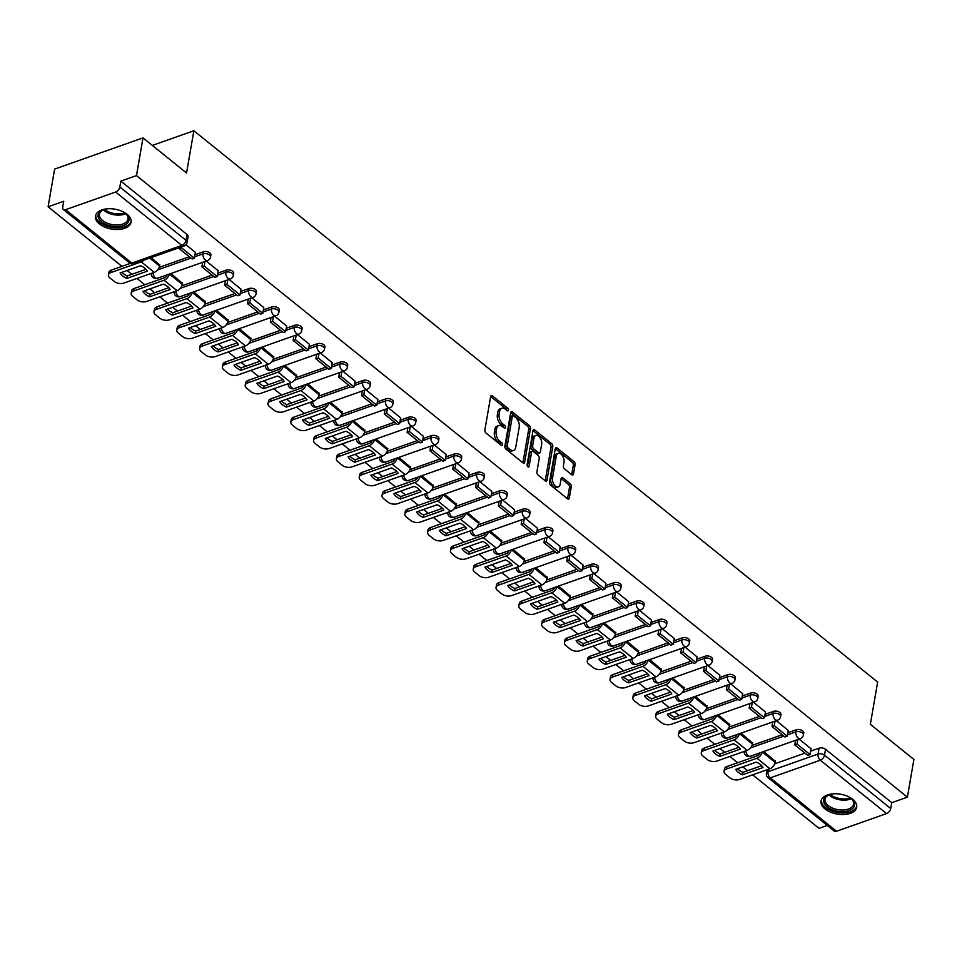 <?xml version="1.0" encoding="UTF-8"?>
<svg xmlns="http://www.w3.org/2000/svg" width="962" height="962" viewBox="0 0 962 962"><rect width="100%" height="100%" fill="white"/><g stroke="black" fill="none" stroke-linecap="round" stroke-linejoin="round"><path stroke-width="1.44" d="M508.441 410.245A1.587 0.938 70.6 0 0 507.659 408.128L492.412 395.839A2.273 1.335 70.6 0 0 491.341 395.562A2.273 1.335 70.6 0 0 490.656 396.548L484.872 430.026A2.273 1.335 70.6 0 0 485.99 433.044L501.238 445.334A1.587 0.938 70.6 0 0 501.996 445.526A1.587 0.938 70.6 0 0 502.465 444.841A1.587 0.938 70.6 0 0 501.683 442.724L499.711 441.137A7.275 4.281 70.6 0 1 496.151 431.481L496.632 428.691A7.275 4.281 70.6 0 1 498.797 425.529A7.275 4.281 70.6 0 1 502.248 426.443L504.22 428.03A1.587 0.938 70.6 0 0 504.978 428.234A1.587 0.938 70.6 0 0 505.447 427.537A1.587 0.938 70.6 0 0 504.677 425.432L502.705 423.845A7.275 4.281 70.6 0 1 499.134 414.189L499.615 411.399A7.275 4.281 70.6 0 1 501.791 408.237A7.275 4.281 70.6 0 1 505.242 409.151L507.214 410.738A1.587 0.938 70.6 0 0 507.96 410.942A1.587 0.938 70.6 0 0 508.441 410.245M506.685 410.317A1.587 0.938 70.6 0 0 505.892 408.754L490.668 396.488L492.412 395.839M500.709 444.901A1.587 0.938 70.6 0 0 499.915 443.35L497.943 441.762L499.711 441.137M503.691 427.609A1.587 0.938 70.6 0 0 502.91 426.058L500.937 424.458L502.705 423.845M127.068 214.261A18.074 10.077 -170.2 0 0 108.033 208.766A18.074 10.077 -170.2 0 0 95.466 216.041A18.074 10.077 -170.2 0 0 99.495 223.99A18.074 10.077 -170.2 0 0 118.518 229.473A18.074 10.077 -170.2 0 0 131.085 222.198A18.074 10.077 -170.2 0 0 127.068 214.261M852.657 799.278A18.074 10.077 -170.2 0 0 833.633 793.794A18.074 10.077 -170.2 0 0 821.067 801.069A18.074 10.077 -170.2 0 0 825.083 809.018A18.074 10.077 -170.2 0 0 844.119 814.501A18.074 10.077 -170.2 0 0 856.685 807.226A18.074 10.077 -170.2 0 0 852.657 799.278M571.717 474.723A2.273 1.335 70.6 0 0 572.799 475A2.273 1.335 70.6 0 0 573.472 474.013L575.096 464.622A2.273 1.335 70.6 0 0 573.977 461.604L557.058 447.955A2.273 1.335 70.6 0 0 555.976 447.667A2.273 1.335 70.6 0 0 555.29 448.665L549.518 482.142A2.273 1.335 70.6 0 0 550.625 485.149L567.556 498.809A2.273 1.335 70.6 0 0 568.638 499.086A2.273 1.335 70.6 0 0 569.312 498.1L571.272 486.76A2.273 1.335 70.6 0 0 570.165 483.742L562.914 477.898A2.273 1.335 70.6 0 0 561.832 477.609A2.273 1.335 70.6 0 0 561.159 478.595L560.185 484.223A6.085 3.571 70.6 0 1 558.369 486.868A6.085 3.571 70.6 0 1 554.052 484.487A6.085 3.571 70.6 0 1 552.513 478.042L556.313 456A6.085 3.571 70.6 0 1 558.128 453.355A6.085 3.571 70.6 0 1 562.457 455.735A6.085 3.571 70.6 0 1 563.997 462.193L563.359 465.861A2.273 1.335 70.6 0 0 564.478 468.879L571.717 474.723M115.632 192.027L65.608 209.68A4.63 2.718 -51.1 0 1 63.36 209.5A4.63 2.718 -51.1 0 1 62.734 207.143L63.745 201.262L48.1 206.782L54.618 169.084L142.989 137.891L186.556 173.016L193.855 130.76L877.645 682.082L870.345 724.326L913.9 759.451L907.382 797.161L136.484 175.601L120.839 181.121L119.817 186.989L186.039 240.38A4.63 2.585 9.8 0 1 187.073 242.412L188.083 236.544A4.63 2.585 9.8 0 0 187.049 234.512L186.039 240.38A4.63 2.718 -51.1 0 1 181.842 245.418L115.632 192.027A4.63 2.718 -51.1 0 0 119.817 186.989M142.989 137.891L136.484 175.601M530.471 428.643A2.273 1.335 70.6 0 0 529.365 425.625L512.433 411.976A2.273 1.335 70.6 0 0 511.351 411.7A2.273 1.335 70.6 0 0 510.678 412.686L504.894 446.164A2.273 1.335 70.6 0 0 506.012 449.182L522.931 462.83A2.273 1.335 70.6 0 0 524.013 463.107A2.273 1.335 70.6 0 0 524.687 462.121L530.471 428.643L528.703 429.268A2.273 1.335 70.6 0 0 527.597 426.25L510.69 412.626M534.74 429.966L551.671 443.614A2.273 1.335 70.6 0 1 552.789 446.633L547.005 480.11A2.273 1.335 70.6 0 1 546.32 481.096A2.273 1.335 70.6 0 1 545.25 480.82L537.998 474.975A2.273 1.335 70.6 0 1 536.892 471.957L539.237 458.381A2.273 1.335 70.6 0 0 538.119 455.363L533.309 451.491A2.273 1.335 70.6 0 0 532.239 451.202A2.273 1.335 70.6 0 0 531.553 452.188L529.112 466.329A1.587 0.938 70.6 0 1 528.643 467.015A1.587 0.938 70.6 0 1 527.513 466.39A1.587 0.938 70.6 0 1 527.104 464.706L532.984 430.675A2.273 1.335 70.6 0 1 533.669 429.689A2.273 1.335 70.6 0 1 534.74 429.966L533.008 430.579M774.795 763.804L804.99 753.15M810.665 751.142L819.071 748.183L818.061 754.052A4.63 2.585 9.8 0 1 824.518 755.158L890.728 808.549A4.63 2.718 128.9 0 1 886.543 813.587L836.519 831.24A4.63 2.718 128.9 0 1 834.258 831.06L768.049 777.669A4.63 2.718 128.9 0 0 770.297 777.849L836.519 831.24M48.1 206.782L121.97 266.354M127.116 270.49L131.842 274.302M136.977 278.451L144.781 284.74M149.916 288.877L154.641 292.688M159.788 296.837L167.58 303.114M172.715 307.263L177.453 311.075M182.588 315.223L190.38 321.5M195.526 325.649L200.252 329.461M205.387 333.598L213.191 339.887M218.326 344.035L223.052 347.847M228.186 351.984L235.991 358.273M241.125 362.421L245.851 366.233M250.998 370.37L258.79 376.659M263.925 380.808L268.663 384.62M273.797 388.756L281.589 395.045M286.736 399.194L291.462 403.006M296.597 407.142L304.401 413.432M309.536 417.568L314.261 421.38M319.396 425.529L327.2 431.818M332.335 435.954L337.061 439.766M342.207 443.915L350 450.204M355.146 454.341L359.872 458.152M365.007 462.301L372.811 468.59M377.946 472.727L382.672 476.539M387.806 480.687L395.61 486.976M400.745 491.113L405.471 494.925M410.618 499.074L418.41 505.351M423.545 509.499L428.282 513.311M433.417 517.46L441.209 523.737M446.356 527.885L451.082 531.697M456.216 535.834L464.021 542.123M469.155 546.272L473.881 550.084M479.016 554.22L486.82 560.509M491.955 564.658L496.681 568.47M501.827 572.606L509.619 578.896M514.754 583.044L519.492 586.856M524.627 590.993L532.419 597.282M537.566 601.43L542.291 605.242M547.426 609.379L555.23 615.668M560.365 619.805L565.091 623.616M570.238 627.765L578.03 634.054M583.164 638.191L587.902 642.003M593.037 646.151L600.829 652.44M605.976 656.577L610.702 660.389M615.836 664.538L623.641 670.827M628.775 674.963L633.501 678.775M638.636 682.924L646.44 689.213M651.575 693.349L656.3 697.161M661.447 701.31L669.239 707.587M674.374 711.736L679.112 715.548M684.247 719.696L692.039 725.973M697.185 730.122L701.911 733.934M707.046 738.07L714.85 744.36M719.985 748.508L724.711 752.32M729.845 756.457L737.65 762.746M742.784 766.894L747.51 770.706M752.657 774.843L819.011 828.342L827.284 825.432M907.382 797.161L891.75 802.681L890.728 808.549M159.692 265.007L151.154 257.6M195.394 252.405L185.967 244.697M182.491 283.381L170.887 273.509M218.206 270.791L206.241 261.039M205.303 301.767L193.687 291.895M241.005 289.177L229.04 279.425M228.102 320.154L216.486 310.281M263.804 307.551L251.84 297.811M250.902 338.54L239.297 328.667M286.604 325.938L274.651 316.197M273.701 356.926L262.097 347.054M309.415 344.324L297.45 334.584M296.512 375.312L284.896 365.44M332.215 362.71L320.25 352.97M319.312 393.698L307.708 383.826M355.014 381.096L343.049 371.344M342.111 412.085L330.507 402.212M377.813 399.483L365.861 389.73M364.911 430.471L353.307 420.598M400.625 417.869L388.66 408.116M387.722 448.857L376.106 438.985M423.424 436.255L411.459 426.503M410.521 467.243L398.917 457.371M446.224 454.641L434.259 444.889M433.321 485.618L421.717 475.745M469.035 473.027L457.07 463.275M456.132 504.004L444.516 494.131M491.835 491.414L479.87 481.661M478.932 522.39L467.316 512.518M514.634 509.788L502.669 500.048M501.731 540.776L490.127 530.904M537.433 528.174L525.48 518.434M524.53 559.162L512.926 549.29M560.245 546.56L548.28 536.82M547.342 577.549L535.726 567.676M583.044 564.947L571.079 555.206M570.141 595.935L558.537 586.062M605.844 583.333L593.879 573.58M592.941 614.321L581.337 604.449M628.655 601.719L616.69 591.967M615.752 632.707L604.136 622.835M651.454 620.105L639.489 610.353M638.552 651.094L626.935 641.221M674.254 638.491L662.289 628.739M661.351 669.48L649.747 659.607M697.053 656.878L685.1 647.125M684.15 687.854L672.546 677.982M719.865 675.264L707.9 665.512M706.962 706.24L695.346 696.368M742.664 693.65L730.699 683.898M729.761 724.626L718.145 714.754M765.463 712.024L753.499 702.284M752.561 743.013L740.956 733.14M788.263 730.411L776.31 720.67M751.983 745.418L782.19 734.764M787.866 732.755L796.271 729.797L795.911 731.878A4.63 2.585 9.8 0 1 800.985 732.178A4.63 2.585 9.8 0 1 803.402 735.028L803.751 732.936A4.63 2.585 -170.2 0 0 801.346 730.098A4.63 2.585 -170.2 0 0 796.271 729.797M729.184 727.031L759.379 716.377M765.055 714.369L773.46 711.411L773.099 713.491A4.63 2.585 9.8 0 1 778.174 713.792A4.63 2.585 9.8 0 1 780.591 716.642L780.952 714.55A4.63 2.585 -170.2 0 0 778.535 711.712A4.63 2.585 -170.2 0 0 773.46 711.411M706.385 708.645L736.579 697.991M742.255 695.995L750.661 693.025L750.3 695.105A4.63 2.585 9.8 0 1 755.374 695.418A4.63 2.585 9.8 0 1 757.791 698.256L758.152 696.175A4.63 2.585 -170.2 0 0 755.735 693.325A4.63 2.585 -170.2 0 0 750.661 693.025M683.585 690.259L713.78 679.605M719.456 677.609L727.861 674.639L727.5 676.719A4.63 2.585 9.8 0 1 732.575 677.032A4.63 2.585 9.8 0 1 734.992 679.869L735.353 677.789A4.63 2.585 -170.2 0 0 732.936 674.939A4.63 2.585 -170.2 0 0 727.861 674.639M660.774 671.885L690.981 661.219M696.656 659.223L705.062 656.252L704.701 658.333A4.63 2.585 9.8 0 1 709.776 658.645A4.63 2.585 9.8 0 1 712.181 661.483L712.541 659.403A4.63 2.585 -170.2 0 0 710.124 656.553A4.63 2.585 -170.2 0 0 705.062 656.252M637.974 653.499L668.169 642.832M673.845 640.836L682.25 637.866L681.89 639.958A4.63 2.585 9.8 0 1 686.964 640.259A4.63 2.585 9.8 0 1 689.381 643.097L689.742 641.017A4.63 2.585 -170.2 0 0 687.325 638.179A4.63 2.585 -170.2 0 0 682.25 637.866M615.175 635.112L645.37 624.458M651.046 622.45L659.451 619.48L659.09 621.572A4.63 2.585 9.8 0 1 664.165 621.873A4.63 2.585 9.8 0 1 666.582 624.711L666.943 622.63A4.63 2.585 -170.2 0 0 664.526 619.793A4.63 2.585 -170.2 0 0 659.451 619.48M592.364 616.726L622.57 606.072M628.246 604.064L636.652 601.094L636.291 603.186A4.63 2.585 9.8 0 1 641.365 603.487A4.63 2.585 9.8 0 1 643.782 606.325L644.143 604.244A4.63 2.585 -170.2 0 0 641.726 601.406A4.63 2.585 -170.2 0 0 636.652 601.094M569.564 598.34L599.759 587.686M605.447 585.678L613.84 582.719L613.479 584.8A4.63 2.585 9.8 0 1 618.554 585.1A4.63 2.585 9.8 0 1 620.971 587.938L621.332 585.858A4.63 2.585 -170.2 0 0 618.915 583.02A4.63 2.585 -170.2 0 0 613.84 582.719M546.765 579.954L576.959 569.3M582.635 567.291L591.041 564.333L590.68 566.414A4.63 2.585 9.8 0 1 595.755 566.714A4.63 2.585 9.8 0 1 598.172 569.564L598.532 567.472A4.63 2.585 -170.2 0 0 596.115 564.634A4.63 2.585 -170.2 0 0 591.041 564.333M523.965 561.567L554.16 550.913M559.836 548.905L568.241 545.947L567.881 548.027A4.63 2.585 9.8 0 1 572.955 548.328A4.63 2.585 9.8 0 1 575.372 551.178L575.733 549.086A4.63 2.585 -170.2 0 0 573.316 546.248A4.63 2.585 -170.2 0 0 568.241 545.947M501.154 543.181L531.361 532.527M537.036 530.519L545.442 527.561L545.081 529.641A4.63 2.585 9.8 0 1 550.156 529.942A4.63 2.585 9.8 0 1 552.561 532.792L552.922 530.699A4.63 2.585 -170.2 0 0 550.517 527.861A4.63 2.585 -170.2 0 0 545.442 527.561M478.354 524.795L508.549 514.141M514.225 512.145L522.631 509.175L522.27 511.255A4.63 2.585 9.8 0 1 527.344 511.556A4.63 2.585 9.8 0 1 529.761 514.405L530.122 512.313A4.63 2.585 -170.2 0 0 527.705 509.475A4.63 2.585 -170.2 0 0 522.631 509.175M455.555 506.409L485.75 495.755M491.426 493.759L499.831 490.788L499.47 492.869A4.63 2.585 9.8 0 1 504.545 493.181A4.63 2.585 9.8 0 1 506.962 496.019L507.323 493.939A4.63 2.585 -170.2 0 0 504.906 491.089A4.63 2.585 -170.2 0 0 499.831 490.788M432.756 488.023L462.95 477.368M468.626 475.372L477.032 472.402L476.671 474.482A4.63 2.585 9.8 0 1 481.746 474.795A4.63 2.585 9.8 0 1 484.163 477.633L484.523 475.553A4.63 2.585 -170.2 0 0 482.106 472.703A4.63 2.585 -170.2 0 0 477.032 472.402M409.944 469.648L440.151 458.982M445.827 456.986L454.22 454.016L453.872 456.096A4.63 2.585 9.8 0 1 458.946 456.409A4.63 2.585 9.8 0 1 461.351 459.247L461.712 457.166A4.63 2.585 -170.2 0 0 459.295 454.317A4.63 2.585 -170.2 0 0 454.22 454.016M387.145 451.262L417.34 440.596M423.015 438.6L431.421 435.63L431.06 437.722A4.63 2.585 9.8 0 1 436.135 438.023A4.63 2.585 9.8 0 1 438.552 440.861L438.912 438.78A4.63 2.585 -170.2 0 0 436.495 435.942A4.63 2.585 -170.2 0 0 431.421 435.63M364.345 432.876L394.54 422.222M400.216 420.214L408.622 417.243L408.261 419.336A4.63 2.585 9.8 0 1 413.335 419.636A4.63 2.585 9.8 0 1 415.752 422.474L416.113 420.394A4.63 2.585 -170.2 0 0 413.696 417.556A4.63 2.585 -170.2 0 0 408.622 417.243M341.534 414.49L371.741 403.836M377.417 401.827L385.822 398.857L385.461 400.95A4.63 2.585 9.8 0 1 390.536 401.25A4.63 2.585 9.8 0 1 392.953 404.088L393.302 402.008A4.63 2.585 -170.2 0 0 390.897 399.17A4.63 2.585 -170.2 0 0 385.822 398.857M318.735 396.103L348.929 385.449M354.617 383.441L363.011 380.483L362.65 382.563A4.63 2.585 9.8 0 1 367.724 382.864A4.63 2.585 9.8 0 1 370.142 385.702L370.502 383.622A4.63 2.585 -170.2 0 0 368.085 380.784A4.63 2.585 -170.2 0 0 363.011 380.483M295.935 377.717L326.13 367.063M331.806 365.055L340.211 362.097L339.851 364.177A4.63 2.585 9.8 0 1 344.925 364.478A4.63 2.585 9.8 0 1 347.342 367.328L347.703 365.235A4.63 2.585 -170.2 0 0 345.286 362.397A4.63 2.585 -170.2 0 0 340.211 362.097M273.136 359.331L303.331 348.677M309.006 346.669L317.412 343.711L317.051 345.791A4.63 2.585 9.8 0 1 322.126 346.092A4.63 2.585 9.8 0 1 324.543 348.941L324.903 346.849A4.63 2.585 -170.2 0 0 322.486 344.011A4.63 2.585 -170.2 0 0 317.412 343.711M250.324 340.945L280.531 330.291M286.207 328.282L294.612 325.324L294.252 327.405A4.63 2.585 9.8 0 1 299.326 327.705A4.63 2.585 9.8 0 1 301.731 330.555L302.092 328.463A4.63 2.585 -170.2 0 0 299.687 325.625A4.63 2.585 -170.2 0 0 294.612 325.324M227.525 322.559L257.72 311.904M263.396 309.908L271.801 306.938L271.44 309.018A4.63 2.585 9.8 0 1 276.515 309.319A4.63 2.585 9.8 0 1 278.932 312.169L279.293 310.077A4.63 2.585 -170.2 0 0 276.876 307.239A4.63 2.585 -170.2 0 0 271.801 306.938M204.726 304.172L234.92 293.518M240.596 291.522L249.002 288.552L248.641 290.632A4.63 2.585 9.8 0 1 253.715 290.945A4.63 2.585 9.8 0 1 256.132 293.783L256.493 291.702A4.63 2.585 -170.2 0 0 254.076 288.853A4.63 2.585 -170.2 0 0 249.002 288.552M181.914 285.786L212.121 275.132M217.797 273.136L226.202 270.166L225.842 272.246A4.63 2.585 9.8 0 1 230.916 272.559A4.63 2.585 9.8 0 1 233.333 275.397L233.694 273.316A4.63 2.585 -170.2 0 0 231.277 270.466A4.63 2.585 -170.2 0 0 226.202 270.166M159.115 267.412L189.31 256.746M194.997 254.75L203.391 251.779L203.03 253.86A4.63 2.585 9.8 0 1 208.105 254.172A4.63 2.585 9.8 0 1 210.522 257.01L210.882 254.93A4.63 2.585 -170.2 0 0 208.465 252.08A4.63 2.585 -170.2 0 0 203.391 251.779M193.855 130.76L152.321 145.418M811.074 748.797L799.109 739.056M775.36 761.399L763.756 751.526M891.75 802.681L825.528 749.29A4.63 2.585 -170.2 0 0 819.071 748.183M120.839 181.121L187.049 234.512M501.791 408.237L500.024 408.862A7.275 4.281 70.6 0 0 497.847 412.025L499.615 411.399M500.937 424.458A7.275 4.281 70.6 0 1 497.366 414.814L497.847 412.025M498.797 425.529L497.029 426.154A7.275 4.281 70.6 0 0 494.865 429.317L496.632 428.691M497.943 441.762A7.275 4.281 70.6 0 1 494.384 432.106L494.865 429.317M522.919 462.806A2.273 1.335 70.6 0 0 522.919 462.746L528.703 429.268M513.564 415.861A1.587 0.938 70.6 0 0 512.806 415.656A1.587 0.938 70.6 0 0 512.325 416.354L507.251 445.731A1.587 0.938 70.6 0 0 508.032 447.847L510.113 449.519A7.275 4.281 70.6 0 0 513.564 450.432A7.275 4.281 70.6 0 0 515.728 447.27L519.203 427.188A7.275 4.281 70.6 0 0 515.644 417.532L513.564 415.861M512.806 415.656L511.038 416.281A1.587 0.938 70.6 0 0 510.557 416.967L512.325 416.354M513.564 450.432L511.796 451.058A7.275 4.281 70.6 0 1 508.345 450.144L506.265 448.472A1.587 0.938 70.6 0 1 505.483 446.356L510.557 416.967M532.996 430.615L549.903 444.24L551.671 443.614M545.226 480.796A2.273 1.335 70.6 0 0 545.238 480.735L551.022 447.258A2.273 1.335 70.6 0 0 549.903 444.24M532.239 451.202L530.471 451.827A2.273 1.335 70.6 0 0 529.785 452.813L527.453 466.317M541.666 444.288A6.085 3.571 70.6 0 0 540.127 437.842A6.085 3.571 70.6 0 0 535.798 435.461A6.085 3.571 70.6 0 0 533.994 438.107L532.647 445.863A2.273 1.335 70.6 0 0 533.766 448.881L538.564 452.765A2.273 1.335 70.6 0 0 539.646 453.042A2.273 1.335 70.6 0 0 540.319 452.056L541.666 444.288M535.798 435.461L534.042 436.087A6.085 3.571 70.6 0 0 532.226 438.732L533.994 438.107M539.646 453.042L537.878 453.667A2.273 1.335 70.6 0 1 536.796 453.379L531.998 449.507A2.273 1.335 70.6 0 1 530.88 446.488L532.226 438.732M558.128 453.355L556.361 453.98A6.085 3.571 70.6 0 0 554.545 456.625L556.313 456M558.369 486.868L556.601 487.493A6.085 3.571 70.6 0 1 552.284 485.113A6.085 3.571 70.6 0 1 550.745 478.667L554.545 456.625M567.532 498.785A2.273 1.335 70.6 0 0 567.544 498.725L569.504 487.385A2.273 1.335 70.6 0 0 568.398 484.367L561.171 478.535L562.914 477.898M571.693 474.699A2.273 1.335 70.6 0 0 571.705 474.639L573.328 465.247A2.273 1.335 70.6 0 0 572.21 462.229L555.302 448.605L557.058 447.955M144.769 268.157A14.37 8.009 -170.2 0 0 140.62 265.728L120.094 272.967A14.37 8.009 9.8 0 0 126.816 278.391L147.342 271.152A14.37 8.009 -170.2 0 0 144.769 268.157M179.233 247.691L179.088 248.509L192.099 258.994L194.396 258.189L181.385 247.691L181.529 246.885M194.396 258.189L195.418 252.309M179.088 248.509L181.385 247.691M130.351 263.396L111.291 270.118L110.858 272.583A6.95 3.872 -170.2 0 0 108.393 274.94A6.95 3.872 -170.2 0 0 109.945 277.994L114.189 281.409A6.95 3.872 -170.2 0 0 123.87 283.068L154.269 272.342A5.796 3.391 -51.1 0 0 159.512 266.053L159.764 264.55M110.858 272.583L141.27 261.856A5.796 3.391 -51.1 0 0 143.879 260.173M146.008 269.312L127.237 275.926A14.37 8.009 9.8 0 1 121.849 272.342M108.393 274.94L108.826 272.474A6.95 3.872 9.8 0 1 111.291 270.118M127.237 275.926L126.816 278.391M122.607 211.532A15.645 8.73 9.8 0 1 125.95 213.792A15.645 8.73 9.8 0 1 116.113 226.599A15.645 8.73 9.8 0 1 99.615 219.817A15.645 8.73 9.8 0 1 103.126 209.86A15.645 8.73 9.8 0 1 107.035 208.838M103.619 209.668A14.478 8.081 -170.2 0 0 99.435 214.189A14.478 8.081 -170.2 0 0 116.089 224.988A14.478 8.081 -170.2 0 0 127.97 219.12A14.478 8.081 -170.2 0 0 125.553 213.456M95.791 214.899A17.953 10.017 -170.2 0 0 116.498 227.934A17.953 10.017 -170.2 0 0 131.169 221.007M848.207 796.56A15.645 8.73 9.8 0 1 851.538 798.821A15.645 8.73 9.8 0 1 841.714 811.627A15.645 8.73 9.8 0 1 825.204 804.845A15.645 8.73 9.8 0 1 828.727 794.877A15.645 8.73 9.8 0 1 832.623 793.866M829.208 794.696A14.478 8.081 -170.2 0 0 825.023 799.218A14.478 8.081 -170.2 0 0 841.69 810.016A14.478 8.081 -170.2 0 0 853.571 804.148A14.478 8.081 -170.2 0 0 851.142 798.484M821.392 799.915A17.953 10.017 -170.2 0 0 842.099 812.962A17.953 10.017 -170.2 0 0 856.757 806.024M167.568 286.544A14.37 8.009 -170.2 0 0 163.42 284.115L142.893 291.354A14.37 8.009 9.8 0 0 149.615 296.777L170.142 289.538A14.37 8.009 -170.2 0 0 167.568 286.544M202.693 262.289L201.9 266.895L214.899 277.381L217.196 276.575L204.197 266.077L204.99 261.484M217.196 276.575L218.218 270.695M201.9 266.895L204.197 266.077M166.979 274.891A2.778 1.623 128.9 0 1 164.49 277.777L134.091 288.504L133.67 290.969A6.95 3.872 -170.2 0 0 131.205 293.326A6.95 3.872 -170.2 0 0 132.744 296.38L136.989 299.795A6.95 3.872 -170.2 0 0 146.669 301.455L177.08 290.728A5.796 3.391 -51.1 0 0 182.311 284.427L182.576 282.936M133.67 290.969L164.069 280.243A5.796 3.391 -51.1 0 0 169.276 274.086M168.807 287.686L150.036 294.312A14.37 8.009 9.8 0 1 144.661 290.728M131.205 293.326L131.626 290.861A6.95 3.872 9.8 0 1 134.091 288.504M150.036 294.312L149.615 296.777M190.368 304.93A14.37 8.009 -170.2 0 0 186.231 302.501L165.692 309.74A14.37 8.009 9.8 0 0 172.414 315.163L192.953 307.912A14.37 8.009 -170.2 0 0 190.368 304.93M225.493 280.676L224.699 285.281L237.71 295.767L240.007 294.949L226.996 284.463L227.79 279.87M240.007 294.949L241.017 289.081M224.699 285.281L226.996 284.463M189.779 293.278A2.778 1.623 128.9 0 1 187.301 296.164L156.89 306.89L156.469 309.355A6.95 3.872 -170.2 0 0 154.004 311.712A6.95 3.872 -170.2 0 0 155.555 314.766L159.788 318.182A6.95 3.872 -170.2 0 0 169.48 319.841L199.88 309.115A5.796 3.391 -51.1 0 0 205.122 302.814L205.375 301.322M156.469 309.355L186.868 298.629A5.796 3.391 -51.1 0 0 192.087 292.46M191.606 306.072L172.847 312.698A14.37 8.009 9.8 0 1 167.46 309.115M154.004 311.712L154.425 309.247A6.95 3.872 9.8 0 1 156.89 306.89M172.847 312.698L172.414 315.163M213.167 323.316A14.37 8.009 -170.2 0 0 209.031 320.875L188.504 328.126A14.37 8.009 9.8 0 0 195.226 333.549L215.753 326.298A14.37 8.009 -170.2 0 0 213.167 323.316M248.292 299.062L247.499 303.667L260.51 314.153L262.806 313.335L249.795 302.85L250.589 298.244M262.806 313.335L263.816 307.467M247.499 303.667L249.795 302.85M212.59 311.664A2.778 1.623 128.9 0 1 210.101 314.55L179.702 325.276L179.269 327.741A6.95 3.872 -170.2 0 0 176.804 330.086A6.95 3.872 -170.2 0 0 178.355 333.141L182.588 336.568A6.95 3.872 -170.2 0 0 192.28 338.227L222.679 327.501A5.796 3.391 -51.1 0 0 227.922 321.2L228.174 319.709M179.269 327.741L209.668 317.015A5.796 3.391 -51.1 0 0 214.887 310.846M214.418 324.459L195.647 331.084A14.37 8.009 9.8 0 1 190.26 327.501M176.804 330.086L177.236 327.633A6.95 3.872 9.8 0 1 179.702 325.276M195.647 331.084L195.226 333.549M235.979 341.702A14.37 8.009 -170.2 0 0 231.83 339.261L211.303 346.512A14.37 8.009 9.8 0 0 218.025 351.936L238.552 344.685A14.37 8.009 -170.2 0 0 235.979 341.702M271.092 317.448L270.298 322.042L283.309 332.539L285.606 331.722L272.595 321.236L273.4 316.63M285.606 331.722L286.628 325.853M270.298 322.042L272.595 321.236M235.389 330.05A2.778 1.623 128.9 0 1 232.9 332.936L202.501 343.662L202.068 346.128A6.95 3.872 -170.2 0 0 199.615 348.472A6.95 3.872 -170.2 0 0 201.154 351.527L205.399 354.954A6.95 3.872 -170.2 0 0 215.079 356.613L245.49 345.887A5.796 3.391 -51.1 0 0 250.721 339.586L250.986 338.095M202.068 346.128L232.479 335.401A5.796 3.391 -51.1 0 0 237.686 329.232M237.217 342.845L218.446 349.471A14.37 8.009 9.8 0 1 213.059 345.887M199.615 348.472L200.036 346.019A6.95 3.872 9.8 0 1 202.501 343.662M218.446 349.471L218.025 351.936M258.778 360.089A14.37 8.009 -170.2 0 0 254.629 357.648L234.103 364.899A14.37 8.009 9.8 0 0 240.825 370.322L261.363 363.071A14.37 8.009 -170.2 0 0 258.778 360.089M293.903 335.834L293.109 340.428L306.108 350.926L308.417 350.108L295.406 339.622L296.2 335.017M308.417 350.108L309.427 344.24M293.109 340.428L295.406 339.622M258.189 348.436A2.778 1.623 128.9 0 1 255.7 351.322L225.3 362.049L224.88 364.514A6.95 3.872 -170.2 0 0 222.414 366.859A6.95 3.872 -170.2 0 0 223.954 369.913L228.198 373.34A6.95 3.872 -170.2 0 0 237.891 375L268.29 364.273A5.796 3.391 -51.1 0 0 273.521 357.972L273.785 356.481M224.88 364.514L255.279 353.775A5.796 3.391 -51.1 0 0 260.486 347.619M260.017 361.231L241.258 367.857A14.37 8.009 9.8 0 1 235.87 364.273M222.414 366.859L222.835 364.394A6.95 3.872 9.8 0 1 225.3 362.049M241.258 367.857L240.825 370.322M281.577 378.475A14.37 8.009 -170.2 0 0 277.441 376.034L256.902 383.285A14.37 8.009 9.8 0 0 263.624 388.708L284.163 381.457A14.37 8.009 -170.2 0 0 281.577 378.475M316.702 354.22L315.909 358.814L328.92 369.312L331.217 368.494L318.206 358.008L318.999 353.403M331.217 368.494L332.227 362.626M315.909 358.814L318.206 358.008M280.988 366.823A2.778 1.623 128.9 0 1 278.511 369.709L248.1 380.435L247.679 382.9A6.95 3.872 -170.2 0 0 245.214 385.245A6.95 3.872 -170.2 0 0 246.765 388.299L250.998 391.714A6.95 3.872 -170.2 0 0 260.69 393.386L291.089 382.66A5.796 3.391 -51.1 0 0 296.332 376.358L296.585 374.867M247.679 382.9L278.078 372.162A5.796 3.391 -51.1 0 0 283.297 366.005M282.828 379.617L264.057 386.243A14.37 8.009 9.8 0 1 258.67 382.66M245.214 385.245L245.635 382.78A6.95 3.872 9.8 0 1 248.1 380.435M264.057 386.243L263.624 388.708M304.389 396.861A14.37 8.009 -170.2 0 0 300.24 394.42L279.714 401.671A14.37 8.009 9.8 0 0 286.435 407.082L306.962 399.843A14.37 8.009 -170.2 0 0 304.389 396.861M339.502 372.607L338.708 377.2L351.719 387.686L354.016 386.88L341.005 376.395L341.799 371.789M354.016 386.88L355.026 381.012M338.708 377.2L341.005 376.395M303.8 385.209A2.778 1.623 128.9 0 1 301.31 388.083L270.911 398.821L270.478 401.274A6.95 3.872 -170.2 0 0 268.013 403.631A6.95 3.872 -170.2 0 0 269.564 406.685L273.797 410.101A6.95 3.872 -170.2 0 0 283.489 411.772L313.889 401.046A5.796 3.391 -51.1 0 0 319.131 394.745L319.384 393.242M270.478 401.274L300.89 390.548A5.796 3.391 -51.1 0 0 306.096 384.391M305.627 398.003L286.856 404.629A14.37 8.009 9.8 0 1 281.469 401.046M268.013 403.631L268.446 401.166A6.95 3.872 9.8 0 1 270.911 398.821M286.856 404.629L286.435 407.082M327.188 415.247A14.37 8.009 -170.2 0 0 323.04 412.806L302.513 420.057A14.37 8.009 9.8 0 0 309.235 425.469L329.762 418.229A14.37 8.009 -170.2 0 0 327.188 415.247M362.313 390.981L361.508 395.586L374.519 406.072L376.815 405.267L363.816 394.781L364.61 390.175M376.815 405.267L377.838 399.386M361.508 395.586L363.816 394.781M326.599 403.583A2.778 1.623 128.9 0 1 324.11 406.469L293.711 417.207L293.29 419.66A6.95 3.872 -170.2 0 0 290.825 422.017A6.95 3.872 -170.2 0 0 292.364 425.072L296.609 428.487A6.95 3.872 -170.2 0 0 306.289 430.158L336.7 419.42A5.796 3.391 -51.1 0 0 341.931 413.131L342.195 411.628M293.29 419.66L323.689 408.934A5.796 3.391 -51.1 0 0 328.896 402.777M328.427 416.39L309.656 423.015A14.37 8.009 9.8 0 1 304.281 419.432M290.825 422.017L291.245 419.552A6.95 3.872 9.8 0 1 293.711 417.207M309.656 423.015L309.235 425.469M349.988 433.621A14.37 8.009 -170.2 0 0 345.851 431.192L325.312 438.431A14.37 8.009 9.8 0 0 332.034 443.855L352.573 436.616A14.37 8.009 -170.2 0 0 349.988 433.621M385.113 409.367L384.319 413.973L397.33 424.458L399.627 423.653L386.616 413.167L387.409 408.561M399.627 423.653L400.637 417.773M384.319 413.973L386.616 413.167M349.398 421.969A2.778 1.623 128.9 0 1 346.909 424.855L316.51 435.582L316.089 438.047A6.95 3.872 -170.2 0 0 313.624 440.404A6.95 3.872 -170.2 0 0 315.163 443.458L319.408 446.873A6.95 3.872 -170.2 0 0 329.1 448.545L359.499 437.806A5.796 3.391 -51.1 0 0 364.73 431.517L364.995 430.014M316.089 438.047L346.488 427.32A5.796 3.391 -51.1 0 0 351.707 421.164M351.226 434.776L332.467 441.39A14.37 8.009 9.8 0 1 327.08 437.818M313.624 440.404L314.045 437.938A6.95 3.872 9.8 0 1 316.51 435.582M332.467 441.39L332.034 443.855M372.787 452.008A14.37 8.009 -170.2 0 0 368.65 449.579L348.112 456.818A14.37 8.009 9.8 0 0 354.846 462.241L375.372 455.002A14.37 8.009 -170.2 0 0 372.787 452.008M407.912 427.753L407.118 432.359L420.129 442.845L422.426 442.039L409.415 431.541L410.209 426.948M422.426 442.039L423.436 436.159M407.118 432.359L409.415 431.541M372.21 440.355A2.778 1.623 128.9 0 1 369.721 443.241L339.309 453.968L338.889 456.433A6.95 3.872 -170.2 0 0 336.423 458.79A6.95 3.872 -170.2 0 0 337.975 461.844L342.207 465.259A6.95 3.872 -170.2 0 0 351.9 466.919L382.299 456.192A5.796 3.391 -51.1 0 0 387.542 449.903L387.794 448.4M338.889 456.433L369.288 445.707A5.796 3.391 -51.1 0 0 374.507 439.55M374.038 453.162L355.267 459.776A14.37 8.009 9.8 0 1 349.879 456.204M336.423 458.79L336.856 456.325A6.95 3.872 9.8 0 1 339.309 453.968M355.267 459.776L354.846 462.241M395.598 470.394A14.37 8.009 -170.2 0 0 391.45 467.965L370.923 475.204A14.37 8.009 9.8 0 0 377.645 480.627L398.172 473.388A14.37 8.009 -170.2 0 0 395.598 470.394M430.711 446.14L429.918 450.745L442.929 461.231L445.226 460.425L432.215 449.927L433.008 445.334M445.226 460.425L446.248 454.545M429.918 450.745L432.215 449.927M395.009 458.742A2.778 1.623 128.9 0 1 392.52 461.628L362.121 472.354L361.688 474.819A6.95 3.872 -170.2 0 0 359.223 477.176A6.95 3.872 -170.2 0 0 360.774 480.23L365.019 483.645A6.95 3.872 -170.2 0 0 374.699 485.305L405.098 474.579A5.796 3.391 -51.1 0 0 410.341 468.29L410.606 466.786M361.688 474.819L392.099 464.093A5.796 3.391 -51.1 0 0 397.306 457.936M396.837 471.548L378.066 478.162A14.37 8.009 9.8 0 1 372.679 474.579M359.223 477.176L359.656 474.711A6.95 3.872 9.8 0 1 362.121 472.354M378.066 478.162L377.645 480.627M418.398 488.78A14.37 8.009 -170.2 0 0 414.249 486.351L393.723 493.59A14.37 8.009 9.8 0 0 400.445 499.013L420.983 491.762A14.37 8.009 -170.2 0 0 418.398 488.78M453.523 464.526L452.729 469.131L465.728 479.617L468.037 478.811L455.026 468.314L455.82 463.72M468.037 478.811L469.047 472.931M452.729 469.131L455.026 468.314M417.809 477.128A2.778 1.623 128.9 0 1 415.319 480.014L384.92 490.74L384.499 493.205A6.95 3.872 -170.2 0 0 382.034 495.562A6.95 3.872 -170.2 0 0 383.573 498.617L387.818 502.032A6.95 3.872 -170.2 0 0 397.498 503.691L427.91 492.965A5.796 3.391 -51.1 0 0 433.14 486.664L433.405 485.173M384.499 493.205L414.899 482.479A5.796 3.391 -51.1 0 0 420.105 476.322M419.636 489.923L400.877 496.548A14.37 8.009 9.8 0 1 395.49 492.965M382.034 495.562L382.455 493.097A6.95 3.872 9.8 0 1 384.92 490.74M400.877 496.548L400.445 499.013M441.197 507.166A14.37 8.009 -170.2 0 0 437.061 504.737L416.522 511.976A14.37 8.009 9.8 0 0 423.244 517.4L443.783 510.149A14.37 8.009 -170.2 0 0 441.197 507.166M476.322 482.912L475.529 487.518L488.54 498.003L490.836 497.186L477.825 486.7L478.619 482.106M490.836 497.186L491.847 491.317M475.529 487.518L477.825 486.7M440.608 495.514A2.778 1.623 128.9 0 1 438.131 498.4L407.72 509.126L407.299 511.592A6.95 3.872 -170.2 0 0 404.834 513.948A6.95 3.872 -170.2 0 0 406.385 517.003L410.618 520.418A6.95 3.872 -170.2 0 0 420.31 522.077L450.709 511.351A5.796 3.391 -51.1 0 0 455.952 505.05L456.204 503.559M407.299 511.592L437.698 500.865A5.796 3.391 -51.1 0 0 442.917 494.696M442.436 508.309L423.677 514.935A14.37 8.009 9.8 0 1 418.29 511.351M404.834 513.948L405.255 511.483A6.95 3.872 9.8 0 1 407.72 509.126M423.677 514.935L423.244 517.4M464.009 525.553A14.37 8.009 -170.2 0 0 459.86 523.112L439.333 530.363A14.37 8.009 9.8 0 0 446.055 535.786L466.582 528.535A14.37 8.009 -170.2 0 0 464.009 525.553M499.122 501.298L498.328 505.904L511.339 516.39L513.636 515.572L500.625 505.086L501.418 500.48M513.636 515.572L514.646 509.704M498.328 505.904L500.625 505.086M463.419 513.9A2.778 1.623 128.9 0 1 460.93 516.786L430.531 527.513L430.098 529.978A6.95 3.872 -170.2 0 0 427.633 532.323A6.95 3.872 -170.2 0 0 429.184 535.377L433.417 538.804A6.95 3.872 -170.2 0 0 443.109 540.464L473.508 529.737A5.796 3.391 -51.1 0 0 478.751 523.436L479.004 521.945M430.098 529.978L460.497 519.252A5.796 3.391 -51.1 0 0 465.716 513.083M465.247 526.695L446.476 533.321A14.37 8.009 9.8 0 1 441.089 529.737M427.633 532.323L428.066 529.87A6.95 3.872 9.8 0 1 430.531 527.513M446.476 533.321L446.055 535.786M486.808 543.939A14.37 8.009 -170.2 0 0 482.659 541.498L462.133 548.749A14.37 8.009 9.8 0 0 468.855 554.172L489.381 546.921A14.37 8.009 -170.2 0 0 486.808 543.939M521.921 519.684L521.127 524.278L534.138 534.776L536.435 533.958L523.424 523.472L524.23 518.867M536.435 533.958L537.457 528.09M521.127 524.278L523.424 523.472M486.219 532.287A2.778 1.623 128.9 0 1 483.73 535.173L453.33 545.899L452.898 548.364A6.95 3.872 -170.2 0 0 450.444 550.709A6.95 3.872 -170.2 0 0 451.984 553.763L456.228 557.19A6.95 3.872 -170.2 0 0 465.909 558.85L496.32 548.124A5.796 3.391 -51.1 0 0 501.551 541.822L501.815 540.331M452.898 548.364L483.309 537.638A5.796 3.391 -51.1 0 0 488.516 531.469M488.047 545.081L469.276 551.707A14.37 8.009 9.8 0 1 463.9 548.124M450.444 550.709L450.865 548.256A6.95 3.872 9.8 0 1 453.33 545.899M469.276 551.707L468.855 554.172M509.607 562.325A14.37 8.009 -170.2 0 0 505.459 559.884L484.932 567.135A14.37 8.009 9.8 0 0 491.654 572.558L512.193 565.307A14.37 8.009 -170.2 0 0 509.607 562.325M544.732 538.071L543.939 542.664L556.95 553.162L559.247 552.344L546.236 541.859L547.029 537.253M559.247 552.344L560.257 546.476M543.939 542.664L546.236 541.859M509.018 550.673A2.778 1.623 128.9 0 1 506.529 553.559L476.13 564.285L475.709 566.75A6.95 3.872 -170.2 0 0 473.244 569.095A6.95 3.872 -170.2 0 0 474.783 572.149L479.028 575.577A6.95 3.872 -170.2 0 0 488.72 577.236L519.119 566.51A5.796 3.391 -51.1 0 0 524.35 560.209L524.615 558.718M475.709 566.75L506.108 556.012A5.796 3.391 -51.1 0 0 511.315 549.855M510.846 563.467L492.087 570.093A14.37 8.009 9.8 0 1 486.7 566.51M473.244 569.095L473.665 566.63A6.95 3.872 9.8 0 1 476.13 564.285M492.087 570.093L491.654 572.558M532.407 580.711A14.37 8.009 -170.2 0 0 528.27 578.27L507.732 585.521A14.37 8.009 9.8 0 0 514.466 590.945L534.992 583.693A14.37 8.009 -170.2 0 0 532.407 580.711M567.532 556.457L566.738 561.05L579.749 571.548L582.046 570.731L569.035 560.245L569.829 555.639M582.046 570.731L583.056 564.862M566.738 561.05L569.035 560.245M531.818 569.059A2.778 1.623 128.9 0 1 529.34 571.945L498.929 582.671L498.508 585.136A6.95 3.872 -170.2 0 0 496.043 587.481A6.95 3.872 -170.2 0 0 497.594 590.536L501.827 593.951A6.95 3.872 -170.2 0 0 511.519 595.622L541.919 584.896A5.796 3.391 -51.1 0 0 547.162 578.595L547.414 577.104M498.508 585.136L528.908 574.398A5.796 3.391 -51.1 0 0 534.126 568.241M533.657 581.854L514.886 588.479A14.37 8.009 9.8 0 1 509.499 584.896M496.043 587.481L496.464 585.016A6.95 3.872 9.8 0 1 498.929 582.671M514.886 588.479L514.466 590.945M555.218 599.098A14.37 8.009 -170.2 0 0 551.07 596.656L530.543 603.908A14.37 8.009 9.8 0 0 537.265 609.319L557.792 602.08A14.37 8.009 -170.2 0 0 555.218 599.098M590.331 574.843L589.538 579.437L602.549 589.922L604.845 589.117L591.834 578.631L592.628 574.025M604.845 589.117L605.868 583.249M589.538 579.437L591.834 578.631M554.629 587.445A2.778 1.623 128.9 0 1 552.14 590.319L521.741 601.058L521.308 603.511A6.95 3.872 -170.2 0 0 518.843 605.868A6.95 3.872 -170.2 0 0 520.394 608.922L524.627 612.337A6.95 3.872 -170.2 0 0 534.319 614.009L564.718 603.282A5.796 3.391 -51.1 0 0 569.961 596.981L570.213 595.478M521.308 603.511L551.719 592.784A5.796 3.391 -51.1 0 0 556.926 586.628M556.457 600.24L537.686 606.866A14.37 8.009 9.8 0 1 532.299 603.282M518.843 605.868L519.276 603.402A6.95 3.872 9.8 0 1 521.741 601.058M537.686 606.866L537.265 609.319M578.018 617.472A14.37 8.009 -170.2 0 0 573.869 615.043L553.342 622.294A14.37 8.009 9.8 0 0 560.064 627.705L580.591 620.466A14.37 8.009 -170.2 0 0 578.018 617.472M613.143 593.217L612.349 597.823L625.348 608.309L627.645 607.503L614.646 597.017L615.439 592.412M627.645 607.503L628.667 601.623M612.349 597.823L614.646 597.017M577.428 605.819A2.778 1.623 128.9 0 1 574.939 608.705L544.54 619.444L544.119 621.897A6.95 3.872 -170.2 0 0 541.654 624.254A6.95 3.872 -170.2 0 0 543.193 627.308L547.438 630.723A6.95 3.872 -170.2 0 0 557.118 632.395L587.529 621.656A5.796 3.391 -51.1 0 0 592.76 615.367L593.025 613.864M544.119 621.897L574.518 611.171A5.796 3.391 -51.1 0 0 579.725 605.014M579.256 618.626L560.485 625.252A14.37 8.009 9.8 0 1 555.11 621.668M541.654 624.254L542.075 621.789A6.95 3.872 9.8 0 1 544.54 619.444M560.485 625.252L560.064 627.705M600.817 635.858A14.37 8.009 -170.2 0 0 596.68 633.429L576.142 640.668A14.37 8.009 9.8 0 0 582.864 646.091L603.402 638.852A14.37 8.009 -170.2 0 0 600.817 635.858M635.942 611.604L635.148 616.209L648.16 626.695L650.456 625.889L637.445 615.403L638.239 610.798M650.456 625.889L651.466 620.009M635.148 616.209L637.445 615.403M600.228 624.206A2.778 1.623 128.9 0 1 597.751 627.092L567.339 637.818L566.919 640.283A6.95 3.872 -170.2 0 0 564.453 642.64A6.95 3.872 -170.2 0 0 566.005 645.694L570.238 649.109A6.95 3.872 -170.2 0 0 579.93 650.781L610.329 640.043A5.796 3.391 -51.1 0 0 615.572 633.754L615.824 632.25M566.919 640.283L597.318 629.557A5.796 3.391 -51.1 0 0 602.537 623.4M602.056 637.012L583.297 643.626A14.37 8.009 9.8 0 1 577.909 640.055M564.453 642.64L564.874 640.175A6.95 3.872 9.8 0 1 567.339 637.818M583.297 643.626L582.864 646.091M623.616 654.244A14.37 8.009 -170.2 0 0 619.48 651.815L598.941 659.054A14.37 8.009 9.8 0 0 605.675 664.477L626.202 657.238A14.37 8.009 -170.2 0 0 623.616 654.244M658.742 629.99L657.948 634.595L670.959 645.081L673.256 644.275L660.245 633.778L661.038 629.184M673.256 644.275L674.266 638.395M657.948 634.595L660.245 633.778M623.039 642.592A2.778 1.623 128.9 0 1 620.55 645.478L590.151 656.204L589.718 658.669A6.95 3.872 -170.2 0 0 587.253 661.026A6.95 3.872 -170.2 0 0 588.804 664.081L593.037 667.496A6.95 3.872 -170.2 0 0 602.729 669.155L633.128 658.429A5.796 3.391 -51.1 0 0 638.371 652.14L638.624 650.637M589.718 658.669L620.117 647.943A5.796 3.391 -51.1 0 0 625.336 641.786M624.867 655.399L606.096 662.012A14.37 8.009 9.8 0 1 600.709 658.441M587.253 661.026L587.686 658.561A6.95 3.872 9.8 0 1 590.151 656.204M606.096 662.012L605.675 664.477M646.428 672.63A14.37 8.009 -170.2 0 0 642.279 670.201L621.753 677.44A14.37 8.009 9.8 0 0 628.475 682.864L649.001 675.625A14.37 8.009 -170.2 0 0 646.428 672.63M681.541 648.376L680.747 652.982L693.758 663.467L696.055 662.662L683.044 652.164L683.85 647.57M696.055 662.662L697.077 656.781M680.747 652.982L683.044 652.164M645.839 660.978A2.778 1.623 128.9 0 1 643.35 663.864L612.95 674.59L612.517 677.056A6.95 3.872 -170.2 0 0 610.052 679.412A6.95 3.872 -170.2 0 0 611.604 682.467L615.848 685.882A6.95 3.872 -170.2 0 0 625.528 687.541L655.94 676.815A5.796 3.391 -51.1 0 0 661.171 670.526L661.435 669.023M612.517 677.056L642.929 666.329A5.796 3.391 -51.1 0 0 648.135 660.172M647.666 673.785L628.895 680.399A14.37 8.009 9.8 0 1 623.508 676.815M610.052 679.412L610.485 676.947A6.95 3.872 9.8 0 1 612.95 674.59M628.895 680.399L628.475 682.864M669.227 691.017A14.37 8.009 -170.2 0 0 665.079 688.588L644.552 695.827A14.37 8.009 9.8 0 0 651.274 701.25L671.813 693.999A14.37 8.009 -170.2 0 0 669.227 691.017M704.352 666.762L703.559 671.368L716.558 681.854L718.867 681.048L705.855 670.55L706.649 665.957M718.867 681.048L719.877 675.168M703.559 671.368L705.855 670.55M668.638 679.364A2.778 1.623 128.9 0 1 666.149 682.25L635.75 692.977L635.329 695.442A6.95 3.872 -170.2 0 0 632.864 697.799A6.95 3.872 -170.2 0 0 634.403 700.853L638.648 704.268A6.95 3.872 -170.2 0 0 648.34 705.928L678.739 695.201A5.796 3.391 -51.1 0 0 683.97 688.9L684.235 687.409M635.329 695.442L665.728 684.716A5.796 3.391 -51.1 0 0 670.935 678.559M670.466 692.159L651.707 698.785A14.37 8.009 9.8 0 1 646.32 695.201M632.864 697.799L633.285 695.334A6.95 3.872 9.8 0 1 635.75 692.977M651.707 698.785L651.274 701.25M692.027 709.403A14.37 8.009 -170.2 0 0 687.89 706.974L667.351 714.213A14.37 8.009 9.8 0 0 674.073 719.636L694.612 712.385A14.37 8.009 -170.2 0 0 692.027 709.403M727.152 685.148L726.358 689.754L739.369 700.24L741.666 699.422L728.655 688.936L729.449 684.343M741.666 699.422L742.676 693.554M726.358 689.754L728.655 688.936M691.438 697.751A2.778 1.623 128.9 0 1 688.96 700.637L658.549 711.363L658.128 713.828A6.95 3.872 -170.2 0 0 655.663 716.185A6.95 3.872 -170.2 0 0 657.214 719.239L661.447 722.654A6.95 3.872 -170.2 0 0 671.139 724.314L701.538 713.588A5.796 3.391 -51.1 0 0 706.781 707.286L707.034 705.795M658.128 713.828L688.527 703.102A5.796 3.391 -51.1 0 0 693.746 696.933M693.265 710.545L674.506 717.171A14.37 8.009 9.8 0 1 669.119 713.588M655.663 716.185L656.084 713.72A6.95 3.872 9.8 0 1 658.549 711.363M674.506 717.171L674.073 719.636M714.838 727.789A14.37 8.009 -170.2 0 0 710.69 725.348L690.163 732.599A14.37 8.009 9.8 0 0 696.885 738.022L717.411 730.771A14.37 8.009 -170.2 0 0 714.838 727.789M749.951 703.535L749.157 708.14L762.169 718.626L764.465 717.808L751.454 707.323L752.248 702.717M764.465 717.808L765.475 711.94M749.157 708.14L751.454 707.323M714.249 716.137A2.778 1.623 128.9 0 1 711.76 719.023L681.361 729.749L680.928 732.214A6.95 3.872 -170.2 0 0 678.463 734.559A6.95 3.872 -170.2 0 0 680.014 737.613L684.247 741.041A6.95 3.872 -170.2 0 0 693.939 742.7L724.338 731.974A5.796 3.391 -51.1 0 0 729.581 725.673L729.833 724.182M680.928 732.214L711.339 721.488A5.796 3.391 -51.1 0 0 716.546 715.319M716.077 728.931L697.306 735.557A14.37 8.009 9.8 0 1 691.918 731.974M678.463 734.559L678.895 732.106A6.95 3.872 9.8 0 1 681.361 729.749M697.306 735.557L696.885 738.022M737.638 746.175A14.37 8.009 -170.2 0 0 733.489 743.734L712.962 750.985A14.37 8.009 9.8 0 0 719.684 756.409L740.211 749.157A14.37 8.009 -170.2 0 0 737.638 746.175M772.763 721.921L771.957 726.514L784.968 737.012L787.265 736.195L774.266 725.709L775.059 721.103M787.265 736.195L788.287 730.326M771.957 726.514L774.266 725.709M737.048 734.523A2.778 1.623 128.9 0 1 734.559 737.409L704.16 748.135L703.739 750.601A6.95 3.872 -170.2 0 0 701.274 752.945A6.95 3.872 -170.2 0 0 702.813 756L707.058 759.427A6.95 3.872 -170.2 0 0 716.738 761.086L747.149 750.36A5.796 3.391 -51.1 0 0 752.38 744.059L752.645 742.568M703.739 750.601L734.138 739.874A5.796 3.391 -51.1 0 0 739.345 733.705M738.876 747.318L720.105 753.943A14.37 8.009 9.8 0 1 714.73 750.36M701.274 752.945L701.695 750.492A6.95 3.872 9.8 0 1 704.16 748.135M720.105 753.943L719.684 756.409M760.437 764.562A14.37 8.009 -170.2 0 0 756.288 762.12L735.762 769.372A14.37 8.009 9.8 0 0 742.484 774.795L763.022 767.544A14.37 8.009 -170.2 0 0 760.437 764.562M795.562 740.307L794.768 744.901L807.779 755.398L810.076 754.581L797.065 744.095L797.859 739.489M810.076 754.581L811.086 748.713M794.768 744.901L797.065 744.095M759.848 752.909A2.778 1.623 128.9 0 1 757.359 755.795L726.959 766.522L726.538 768.987A6.95 3.872 -170.2 0 0 724.073 771.332A6.95 3.872 -170.2 0 0 725.613 774.386L729.857 777.813A6.95 3.872 -170.2 0 0 739.55 779.473L769.949 768.746A5.796 3.391 -51.1 0 0 775.18 762.445L775.444 760.954M726.538 768.987L756.938 758.248A5.796 3.391 -51.1 0 0 762.144 752.092M761.676 765.704L742.917 772.33A14.37 8.009 9.8 0 1 737.529 768.746M724.073 771.332L724.494 768.866A6.95 3.872 9.8 0 1 726.959 766.522M742.917 772.33L742.484 774.795M505.892 408.754L507.659 408.128M499.915 443.35L501.683 442.724M502.91 426.058L504.677 425.432M768.458 769.275L768.037 771.704L818.061 754.052A4.63 2.73 -109.4 0 0 820.321 760.196L770.297 777.849A4.63 2.73 -109.4 0 1 768.037 771.704A4.63 2.585 9.8 0 0 766.389 773.28A4.63 4.63 0 0 0 768.049 777.669M886.543 813.587L820.321 760.196A4.63 2.718 -51.1 0 0 824.518 755.158L825.528 749.29M65.608 209.68L131.83 263.071L181.842 245.418A4.63 2.73 70.6 0 0 184.043 245.995A4.63 4.63 0 0 0 187.073 242.412M750.468 747.907L783.874 736.122M787.505 734.848L795.911 731.878A4.63 2.73 -109.4 0 0 798.171 738.022A4.63 2.73 -109.4 0 0 800.372 738.612A4.63 4.63 0 0 0 803.402 735.028M727.669 729.533L761.074 717.736M764.706 716.462L773.099 713.491A4.63 2.73 -109.4 0 0 775.372 719.636A4.63 2.73 -109.4 0 0 777.573 720.225A4.63 4.63 0 0 0 780.591 716.642M704.869 711.146L738.275 699.35M741.894 698.075L750.3 695.105A4.63 2.73 -109.4 0 0 752.573 701.25A4.63 2.73 -109.4 0 0 754.761 701.839A4.63 4.63 0 0 0 757.791 698.256M682.058 692.76L715.463 680.964M719.095 679.689L727.5 676.719A4.63 2.73 -109.4 0 0 729.773 682.876A4.63 2.73 -109.4 0 0 731.962 683.453A4.63 4.63 0 0 0 734.992 679.869M659.259 674.374L692.664 662.59M696.296 661.303L704.701 658.333A4.63 2.73 -109.4 0 0 706.962 664.489A4.63 2.73 -109.4 0 0 709.162 665.067A4.63 4.63 0 0 0 712.181 661.483M636.459 655.988L669.865 644.203M673.484 642.917L681.89 639.958A4.63 2.73 -109.4 0 0 684.162 646.103A4.63 2.73 -109.4 0 0 686.363 646.68A4.63 4.63 0 0 0 689.381 643.097M613.66 637.602L647.053 625.817M650.685 624.53L659.09 621.572A4.63 2.73 -109.4 0 0 661.363 627.717A4.63 2.73 -109.4 0 0 663.552 628.294A4.63 4.63 0 0 0 666.582 624.711M590.848 619.215L624.254 607.431M627.885 606.144L636.291 603.186A4.63 2.73 -109.4 0 0 638.552 609.331A4.63 2.73 -109.4 0 0 640.752 609.908A4.63 4.63 0 0 0 643.782 606.325M568.049 600.829L601.454 589.045M605.086 587.758L613.479 584.8A4.63 2.73 -109.4 0 0 615.752 590.945A4.63 2.73 -109.4 0 0 617.953 591.522A4.63 4.63 0 0 0 620.971 587.938M545.25 582.443L578.655 570.658M582.275 569.384L590.68 566.414A4.63 2.73 -109.4 0 0 592.953 572.558A4.63 2.73 -109.4 0 0 595.153 573.136A4.63 4.63 0 0 0 598.172 569.564M522.45 564.057L555.844 552.272M559.475 550.998L567.881 548.027A4.63 2.73 -109.4 0 0 570.153 554.172A4.63 2.73 -109.4 0 0 572.342 554.749A4.63 4.63 0 0 0 575.372 551.178M499.639 545.67L533.044 533.886M536.676 532.611L545.081 529.641A4.63 2.73 -109.4 0 0 547.342 535.786A4.63 2.73 -109.4 0 0 549.542 536.375A4.63 4.63 0 0 0 552.561 532.792M476.839 527.296L510.245 515.5M513.876 514.225L522.27 511.255A4.63 2.73 -109.4 0 0 524.543 517.4A4.63 2.73 -109.4 0 0 526.743 517.989A4.63 4.63 0 0 0 529.761 514.405M454.04 508.91L487.445 497.113M491.065 495.839L499.47 492.869A4.63 2.73 -109.4 0 0 501.743 499.013A4.63 2.73 -109.4 0 0 503.932 499.603A4.63 4.63 0 0 0 506.962 496.019M431.229 490.524L464.634 478.727M468.266 477.453L476.671 474.482A4.63 2.73 -109.4 0 0 478.932 480.639A4.63 2.73 -109.4 0 0 481.132 481.216A4.63 4.63 0 0 0 484.163 477.633M408.429 472.138L441.835 460.353M445.466 459.066L453.872 456.096A4.63 2.73 -109.4 0 0 456.132 462.253A4.63 2.73 -109.4 0 0 458.333 462.83A4.63 4.63 0 0 0 461.351 459.247M385.63 453.751L419.035 441.967M422.655 440.68L431.06 437.722A4.63 2.73 -109.4 0 0 433.333 443.867A4.63 2.73 -109.4 0 0 435.533 444.444A4.63 4.63 0 0 0 438.552 440.861M362.83 435.365L396.224 423.581M399.855 422.294L408.261 419.336A4.63 2.73 -109.4 0 0 410.533 425.481A4.63 2.73 -109.4 0 0 412.722 426.058A4.63 4.63 0 0 0 415.752 422.474M340.019 416.979L373.424 405.194M377.056 403.908L385.461 400.95A4.63 2.73 -109.4 0 0 387.722 407.094A4.63 2.73 -109.4 0 0 389.923 407.672A4.63 4.63 0 0 0 392.953 404.088M317.219 398.593L350.625 386.808M354.257 385.522L362.65 382.563A4.63 2.73 -109.4 0 0 364.923 388.708A4.63 2.73 -109.4 0 0 367.123 389.285A4.63 4.63 0 0 0 370.142 385.702M294.42 380.206L327.826 368.422M331.445 367.147L339.851 364.177A4.63 2.73 -109.4 0 0 342.123 370.322A4.63 2.73 -109.4 0 0 344.324 370.899A4.63 4.63 0 0 0 347.342 367.328M271.609 361.82L305.014 350.036M308.646 348.761L317.051 345.791A4.63 2.73 -109.4 0 0 319.324 351.936A4.63 2.73 -109.4 0 0 321.512 352.513A4.63 4.63 0 0 0 324.543 348.941M248.809 343.434L282.215 331.649M285.846 330.375L294.252 327.405A4.63 2.73 -109.4 0 0 296.512 333.549A4.63 2.73 -109.4 0 0 298.713 334.139A4.63 4.63 0 0 0 301.731 330.555M226.01 325.06L259.415 313.263M263.035 311.989L271.44 309.018A4.63 2.73 -109.4 0 0 273.713 315.163A4.63 2.73 -109.4 0 0 275.914 315.752A4.63 4.63 0 0 0 278.932 312.169M203.21 306.674L236.604 294.877M240.235 293.602L248.641 290.632A4.63 2.73 -109.4 0 0 250.914 296.777A4.63 2.73 -109.4 0 0 253.102 297.366A4.63 4.63 0 0 0 256.132 293.783M180.399 288.287L213.804 276.491M217.436 275.216L225.842 272.246A4.63 2.73 -109.4 0 0 228.102 278.403A4.63 2.73 -109.4 0 0 230.303 278.98A4.63 4.63 0 0 0 233.333 275.397M157.6 269.901L191.005 258.117M194.637 256.83L203.03 253.86A4.63 2.73 -109.4 0 0 205.303 260.017A4.63 2.73 -109.4 0 0 207.503 260.594A4.63 4.63 0 0 0 210.522 257.01M207.503 260.594L157.479 278.246A4.63 2.73 -109.4 0 1 155.279 277.669A4.63 2.73 70.6 0 1 152.958 272.811M230.303 278.98L180.279 296.633A4.63 2.73 -109.4 0 1 178.09 296.055A4.63 2.73 70.6 0 1 175.757 291.197M253.102 297.366L203.078 315.019A4.63 2.73 -109.4 0 1 200.89 314.43A4.63 2.73 70.6 0 1 198.557 309.584M275.914 315.752L225.89 333.405A4.63 2.73 -109.4 0 1 223.689 332.816A4.63 2.73 70.6 0 1 221.368 327.97M298.713 334.139L248.689 351.791A4.63 2.73 -109.4 0 1 246.488 351.202A4.63 2.73 70.6 0 1 244.168 346.356M321.512 352.513L271.488 370.166A4.63 2.73 -109.4 0 1 269.3 369.588A4.63 2.73 70.6 0 1 266.967 364.73M344.324 370.899L294.3 388.552A4.63 2.73 -109.4 0 1 292.099 387.975A4.63 2.73 70.6 0 1 289.766 383.116M367.123 389.285L317.099 406.938A4.63 2.73 -109.4 0 1 314.899 406.361A4.63 2.73 70.6 0 1 312.578 401.503M389.923 407.672L339.899 425.324A4.63 2.73 -109.4 0 1 337.698 424.747A4.63 2.73 70.6 0 1 335.377 419.889M412.722 426.058L362.698 443.71A4.63 2.73 -109.4 0 1 360.51 443.133A4.63 2.73 70.6 0 1 358.177 438.275M435.533 444.444L385.509 462.097A4.63 2.73 -109.4 0 1 383.309 461.519A4.63 2.73 70.6 0 1 380.976 456.661M458.333 462.83L408.309 480.483A4.63 2.73 -109.4 0 1 406.108 479.906A4.63 2.73 70.6 0 1 403.787 475.048M481.132 481.216L431.108 498.869A4.63 2.73 -109.4 0 1 428.92 498.292A4.63 2.73 70.6 0 1 426.587 493.434M503.932 499.603L453.92 517.255A4.63 2.73 -109.4 0 1 451.719 516.666A4.63 2.73 70.6 0 1 449.386 511.82M526.743 517.989L476.719 535.642A4.63 2.73 -109.4 0 1 474.519 535.052A4.63 2.73 70.6 0 1 472.198 530.206M549.542 536.375L499.518 554.028A4.63 2.73 -109.4 0 1 497.318 553.439A4.63 2.73 70.6 0 1 494.997 548.593M572.342 554.749L522.318 572.402A4.63 2.73 -109.4 0 1 520.129 571.825A4.63 2.73 70.6 0 1 517.797 566.967M595.153 573.136L545.129 590.788A4.63 2.73 -109.4 0 1 542.929 590.211A4.63 2.73 70.6 0 1 540.596 585.353M617.953 591.522L567.929 609.174A4.63 2.73 -109.4 0 1 565.728 608.597A4.63 2.73 70.6 0 1 563.407 603.739M640.752 609.908L590.728 627.561A4.63 2.73 -109.4 0 1 588.54 626.983A4.63 2.73 70.6 0 1 586.207 622.125M663.552 628.294L613.528 645.947A4.63 2.73 -109.4 0 1 611.339 645.37A4.63 2.73 70.6 0 1 609.006 640.512M686.363 646.68L636.339 664.333A4.63 2.73 -109.4 0 1 634.138 663.756A4.63 2.73 70.6 0 1 631.818 658.898M709.162 665.067L659.138 682.719A4.63 2.73 -109.4 0 1 656.938 682.142A4.63 2.73 70.6 0 1 654.617 677.284M731.962 683.453L681.938 701.106A4.63 2.73 -109.4 0 1 679.749 700.528A4.63 2.73 70.6 0 1 677.416 695.67M754.761 701.839L704.749 719.492A4.63 2.73 -109.4 0 1 702.549 718.903A4.63 2.73 70.6 0 1 700.216 714.057M777.573 720.225L727.549 737.878A4.63 2.73 -109.4 0 1 725.348 737.289A4.63 2.73 70.6 0 1 723.027 732.443M800.372 738.612L750.348 756.264A4.63 2.73 -109.4 0 1 748.147 755.675A4.63 2.73 70.6 0 1 745.827 750.829M134.019 263.648A4.63 2.73 70.6 0 1 131.83 263.071A4.63 2.718 128.9 0 1 129.569 262.891A4.63 4.63 0 0 0 134.019 263.648L184.043 245.995M497.366 414.814L499.134 414.189M494.384 432.106L496.151 431.481M522.919 462.746L524.687 462.121M510.69 412.59L512.433 411.976M527.597 426.25L529.365 425.625M505.483 446.356L507.251 445.731M506.265 448.472L508.032 447.847M508.345 450.144L510.113 449.519M551.022 447.258L552.789 446.633M545.238 480.735L547.005 480.11M529.785 452.813L531.553 452.188M527.837 466.774L529.112 466.329M530.88 446.488L532.647 445.863M531.998 449.507L533.766 448.881M536.796 453.379L538.564 452.765M550.745 478.667L552.513 478.042M568.398 484.367L570.165 483.742M569.504 487.385L571.272 486.76M567.544 498.725L569.312 498.1M572.21 462.229L573.977 461.604M573.328 465.247L575.096 464.622M571.705 474.639L573.472 474.013M159.512 266.053L149.687 258.129M154.269 272.342L141.27 261.856M125.745 213.66A14.478 8.081 9.8 0 1 117.797 215.115A14.478 8.081 9.8 0 1 103.355 209.788M104.581 209.367A14.009 7.816 -170.2 0 0 117.881 213.901A14.009 7.816 -170.2 0 0 124.747 212.842M851.346 798.676A14.478 8.081 9.8 0 1 843.385 800.143A14.478 8.081 9.8 0 1 828.955 794.816M830.17 794.384A14.009 7.816 -170.2 0 0 843.47 798.929A14.009 7.816 -170.2 0 0 850.348 797.871M182.311 284.427L169.42 274.038M177.08 290.728L164.069 280.243M205.122 302.814L192.22 292.424M199.88 309.115L186.868 298.629M227.922 321.2L215.019 310.798M222.679 327.501L209.668 317.015M250.721 339.586L237.818 329.184M245.49 345.887L232.479 335.401M273.521 357.972L260.63 347.571M268.29 364.273L255.279 353.775M296.332 376.358L283.429 365.957M291.089 382.66L278.078 372.162M319.131 394.745L306.229 384.343M313.889 401.046L300.89 390.548M341.931 413.131L329.028 402.729M336.7 419.42L323.689 408.934M364.73 431.517L351.839 421.115M359.499 437.806L346.488 427.32M387.542 449.903L374.639 439.502M382.299 456.192L369.288 445.707M410.341 468.29L397.438 457.888M405.098 474.579L392.099 464.093M433.14 486.664L420.25 476.274M427.91 492.965L414.899 482.479M455.952 505.05L443.049 494.66M450.709 511.351L437.698 500.865M478.751 523.436L465.848 513.035M473.508 529.737L460.497 519.252M501.551 541.822L488.648 531.421M496.32 548.124L483.309 537.638M524.35 560.209L511.459 549.807M519.119 566.51L506.108 556.012M547.162 578.595L534.259 568.193M541.919 584.896L528.908 574.398M569.961 596.981L557.058 586.579M564.718 603.282L551.719 592.784M592.76 615.367L579.87 604.966M587.529 621.656L574.518 611.171M615.572 633.754L602.669 623.352M610.329 640.043L597.318 629.557M638.371 652.14L625.468 641.738M633.128 658.429L620.117 647.943M661.171 670.526L648.268 660.124M655.94 676.815L642.929 666.329M683.97 688.9L671.079 678.511M678.739 695.201L665.728 684.716M706.781 707.286L693.879 696.885M701.538 713.588L688.527 703.102M729.581 725.673L716.678 715.271M724.338 731.974L711.339 721.488M752.38 744.059L739.477 733.657M747.149 750.36L734.138 739.874M775.18 762.445L762.289 752.043M769.949 768.746L756.938 758.248M151.335 273.388A4.63 4.63 0 0 0 157.479 278.246M174.134 291.775A4.63 4.63 0 0 0 180.279 296.633M196.933 310.149A4.63 4.63 0 0 0 203.078 315.019M219.733 328.535A4.63 4.63 0 0 0 225.89 333.405M242.544 346.921A4.63 4.63 0 0 0 248.689 351.791M265.344 365.307A4.63 4.63 0 0 0 271.488 370.166M288.143 383.694A4.63 4.63 0 0 0 294.3 388.552M310.942 402.08A4.63 4.63 0 0 0 317.099 406.938M333.754 420.466A4.63 4.63 0 0 0 339.899 425.324M356.553 438.852A4.63 4.63 0 0 0 362.698 443.71M379.353 457.239A4.63 4.63 0 0 0 385.509 462.097M402.164 475.625A4.63 4.63 0 0 0 408.309 480.483M424.963 494.011A4.63 4.63 0 0 0 431.108 498.869M447.763 512.385A4.63 4.63 0 0 0 453.92 517.255M470.562 530.771A4.63 4.63 0 0 0 476.719 535.642M493.374 549.158A4.63 4.63 0 0 0 499.518 554.028M516.173 567.544A4.63 4.63 0 0 0 522.318 572.402M538.973 585.93A4.63 4.63 0 0 0 545.129 590.788M561.784 604.316A4.63 4.63 0 0 0 567.929 609.174M584.583 622.703A4.63 4.63 0 0 0 590.728 627.561M607.383 641.089A4.63 4.63 0 0 0 613.528 645.947M630.182 659.475A4.63 4.63 0 0 0 636.339 664.333M652.994 677.861A4.63 4.63 0 0 0 659.138 682.719M675.793 696.247A4.63 4.63 0 0 0 681.938 701.106M698.592 714.622A4.63 4.63 0 0 0 704.749 719.492M721.392 733.008A4.63 4.63 0 0 0 727.549 737.878M744.203 751.394A4.63 4.63 0 0 0 750.348 756.264M766.991 769.78L766.389 773.28M63.36 209.5L129.569 262.891"/></g></svg>
